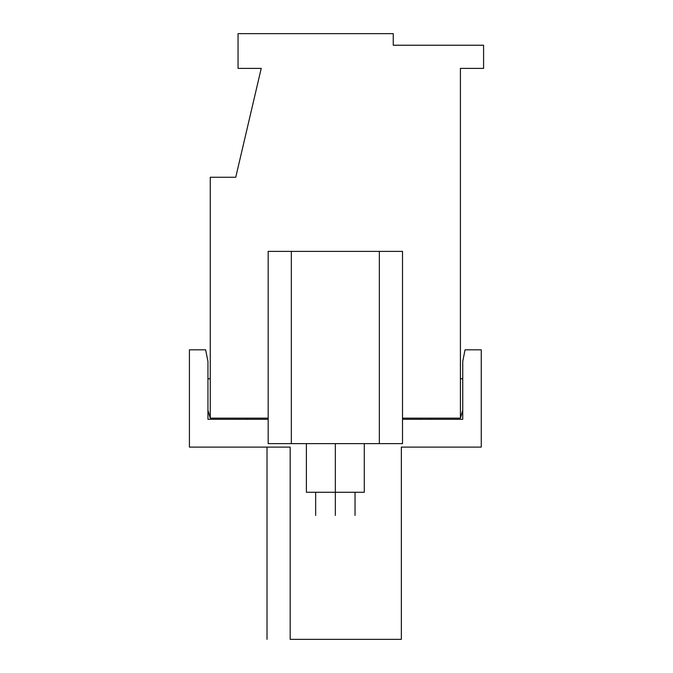 <?xml version="1.0" encoding="UTF-8"?>
<svg xmlns="http://www.w3.org/2000/svg" width="673" height="673" viewBox="0 0 673 673"><rect width="100%" height="100%" fill="white"/><g stroke="black" fill="none" stroke-linecap="round" stroke-linejoin="round"><path stroke-width="1.01" d="M401.352 447.099L401.352 639.35L401.352 447.099L481.262 447.099L481.262 349.817L465.051 349.817L462.738 361.401L462.738 419.304L402.513 419.304L462.738 419.304L462.738 361.401L465.051 349.817L481.262 349.817L481.262 447.099L401.352 447.099M205.635 349.817L189.416 349.817L189.416 447.099L290.172 447.099L290.172 639.35L401.352 639.35L290.172 639.35L290.172 447.099L189.416 447.099L189.416 349.817L205.635 349.817L207.949 361.401L205.635 349.817M268.174 419.304L207.949 419.304L207.949 361.401L207.949 419.304L268.174 419.304M290.172 639.35L290.172 639.35C259.568 639.35 259.568 639.35 290.172 639.35C259.568 639.35 259.568 639.35 290.172 639.35C259.113 639.35 259.113 639.35 290.172 639.35L290.172 447.099M247.328 418.152L247.328 419.304L247.328 418.152M238.057 418.152L238.057 419.304L238.057 418.152M430.308 418.152L430.308 419.304L430.308 418.152M421.046 418.152L421.046 419.304L421.046 418.152M460.416 418.152L402.513 418.152L460.416 418.152L460.416 68.394L460.416 418.152L462.738 410.269L460.416 418.152M268.174 418.152L210.262 418.152L210.262 177.26L235.743 177.26L261.225 68.394L238.057 68.394L238.057 33.65L393.251 33.65L393.251 45.234L483.584 45.234L483.584 68.394L460.416 68.394L483.584 68.394L483.584 45.234L393.251 45.234L393.251 33.65L238.057 33.65L238.057 68.394L261.225 68.394L235.743 177.26L210.262 177.26L210.262 418.152L268.174 418.152M402.513 251.374L402.513 443.625L402.513 251.374L379.353 251.374L402.513 251.374L402.513 443.625L379.353 443.625L402.513 443.625M268.174 443.625L268.174 251.374L379.353 251.374L379.353 443.625L268.174 443.625L291.333 443.625L291.333 251.374L268.174 251.374L268.174 443.625M210.262 418.152L207.949 410.269L210.262 418.152M207.949 378.773L210.262 378.773L207.949 378.773M462.738 378.773L460.416 378.773L462.738 378.773M379.353 443.625L379.353 251.374L291.333 251.374L291.333 443.625L379.353 443.625M306.392 443.625L306.392 492.266L335.339 492.266L335.339 443.625L335.339 492.266L364.295 492.266L364.295 443.625M335.339 489.078L335.339 492.266L335.339 489.078M355.033 515.434L355.033 492.266L335.339 492.266L335.339 515.434C309.95 515.434 309.95 515.434 335.339 515.434L335.339 492.266M335.339 514.694L335.339 515.434C360.728 515.434 360.728 515.434 335.339 515.434L335.339 514.694M335.339 515.434C309.942 515.434 309.942 515.434 335.339 515.434C360.745 515.434 360.745 515.434 335.339 515.434M267.013 447.099L267.013 639.35M315.654 515.434L315.654 492.266"/></g></svg>
